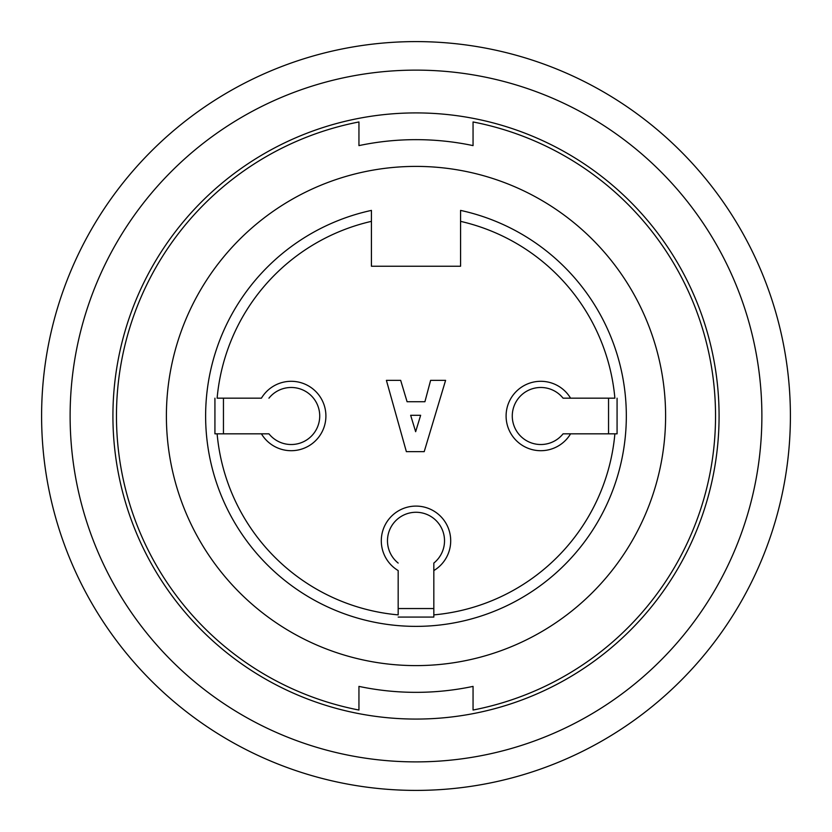 <?xml version="1.0" encoding="UTF-8"?>
<svg xmlns="http://www.w3.org/2000/svg" width="832" height="832" viewBox="0 0 832 832"><rect width="100%" height="100%" fill="white"/><g stroke="black" fill="none" stroke-linecap="round" stroke-linejoin="round"><path stroke-width="1.25" d="M371.426 210.402L371.426 221.354L371.426 210.402A210.382 210.382 0 0 0 207.75 445.838A210.382 210.382 0 0 0 430.955 625.841A210.382 210.382 0 0 0 460.574 210.402L460.574 221.354L460.574 210.402M416 166.4A249.6 249.6 0 0 0 199.836 540.8A249.6 249.6 0 0 0 632.164 540.8A249.6 249.6 0 0 0 416 166.4M473.054 686.39L473.054 710.039A299.52 299.52 0 0 0 473.054 121.961L473.054 145.61A276.338 276.338 0 0 0 358.946 145.61L358.946 121.961A299.52 299.52 0 0 0 358.946 710.039L358.946 686.39A276.338 276.338 0 0 0 473.054 686.39A276.338 276.338 0 0 1 358.946 686.39M358.946 145.61A276.338 276.338 0 0 1 473.054 145.61M416 112.913A303.087 303.087 0 0 1 678.475 567.538A303.087 303.087 0 0 1 153.525 567.538A303.087 303.087 0 0 1 416 112.913M416 41.6A374.4 374.4 0 0 1 740.241 603.2A374.4 374.4 0 0 1 91.759 603.2A374.4 374.4 0 0 1 416 41.6M415.646 431.694L410.654 415.282L420.638 415.282L415.646 431.694M386.402 380.338L406.37 451.662L424.206 451.662L445.598 380.338L430.622 380.338L424.913 401.742L407.087 401.742L400.67 380.338L386.402 380.338M563.066 398.174L570.575 398.174L563.066 398.174A28.527 28.527 0 0 0 512.273 416A28.527 28.527 0 0 0 563.066 433.826L570.575 433.826A34.705 34.705 0 0 1 506.095 416A34.705 34.705 0 0 1 570.575 398.174L614.879 398.174A199.68 199.68 0 0 0 460.574 221.354L460.574 266.24L371.426 266.24L371.426 221.354A199.68 199.68 0 0 0 217.121 398.174L261.425 398.174A34.705 34.705 0 0 1 325.905 416A34.705 34.705 0 0 1 261.425 433.826L268.934 433.826A28.527 28.527 0 0 0 319.727 416A28.527 28.527 0 0 0 268.934 398.174M223.454 433.826L223.454 398.174M214.926 433.826L217.121 433.826L214.926 433.826L214.926 398.174M268.934 433.826L217.121 433.826A199.68 199.68 0 0 0 398.174 614.879L398.174 570.575A34.705 34.705 0 0 1 416 506.095A34.705 34.705 0 0 1 433.826 570.575L433.826 563.066A28.527 28.527 0 0 0 416 512.273A28.527 28.527 0 0 0 398.174 563.066M433.826 608.546L398.174 608.546M433.826 617.074L433.826 614.879L433.826 617.074L398.174 617.074M433.826 563.066L433.826 614.879A199.68 199.68 0 0 0 614.879 433.826L563.066 433.826M608.546 398.174L608.546 433.826M617.074 433.826L614.879 433.826L617.074 433.826L617.074 398.174M416 70.127A345.873 345.873 0 0 0 116.459 588.942A345.873 345.873 0 0 0 715.541 588.942A345.873 345.873 0 0 0 416 70.127"/></g></svg>
